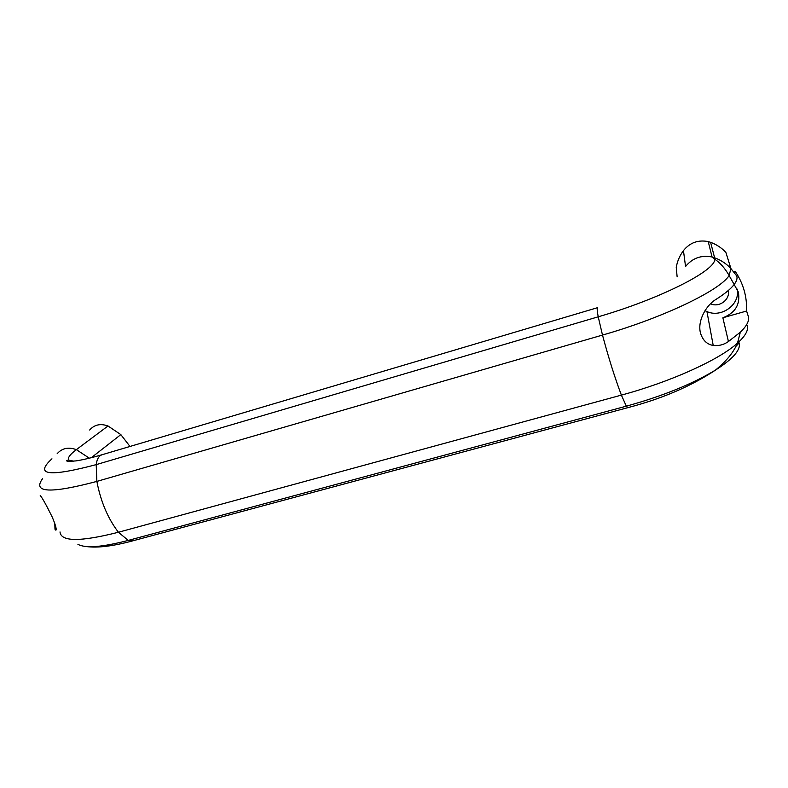 <?xml version="1.0" encoding="UTF-8"?>
<svg xmlns="http://www.w3.org/2000/svg" width="788" height="788" viewBox="0 0 788 788"><rect width="100%" height="100%" fill="white"/><g stroke="black" fill="none" stroke-linecap="round" stroke-linejoin="round"><path stroke-width="1.18" d="M40.218 495.406C42.434 498.085 46.453 505.335 52.274 517.164C54.677 522.877 55.968 526.798 56.145 528.935C56.204 530.442 55.82 530.551 54.993 529.24L54.796 523.606M733.756 271.899L735.283 271.446C743.32 283.503 747.083 296.692 746.591 311.014L748.265 316.244C749.624 320.46 746.985 325.779 740.326 332.191L728.437 341.529C723.817 344.78 718.735 346.08 713.209 345.44C707.24 344.464 703.083 340.613 700.759 333.915C696.73 321.612 706.068 305.114 716.154 299.292C724.861 293.747 730.87 288.812 734.16 284.488C736.672 281.158 737.538 278.331 736.77 275.997L730.939 268.59L729.107 275.514C720.163 290.358 662.58 317.958 602.495 335.077L598.22 316.806C597.077 310.915 596.9 307.852 597.678 307.635M746.591 311.014L722.872 317.781C735.293 312.974 740.454 304.404 738.346 292.062L734.15 284.498M737.243 289.137C740.405 304.424 721.434 318.254 706.944 311.565L704.994 310.649M710.51 303.774L710.934 303.951C719.503 307.694 730.387 299.351 728.279 290.516M735.864 346.415L739.193 342.908C740.878 349.783 733.204 358.698 716.164 369.651L715.494 370.074C692.258 384.101 662.541 396.137 626.322 406.175L621.387 395.113C614.867 377.816 608.572 357.811 602.495 335.077L96.865 481.409L96.205 464.624L598.22 316.806C659.507 299.085 715.484 270.767 714.706 259.341L712.066 256.986L714.608 257.784L714.706 259.341M683.452 250.604L685.55 266.511C692.435 258.06 701.271 254.888 712.066 256.986L708.235 241.591C698.138 239.641 689.874 242.645 683.452 250.604C679.68 255.736 677.286 261.33 676.242 267.378L677.138 276.834M710.609 242.33L714.608 257.784C721 260.129 726.447 263.734 730.939 268.59L725.886 252.436C721.68 247.885 716.587 244.516 710.609 242.33L708.235 241.591M77.904 544.291C85.291 548.497 102.076 547.207 128.247 540.41L626.322 406.175L627.672 407.701C662.058 398.728 691.559 386.051 716.164 369.651M51.949 458.813C34.071 475.223 48.826 477.164 96.205 464.624C96.934 458.98 98.963 455.661 102.292 454.676L597.58 307.665M129.99 446.461L120.84 434.612L108.005 425.983L76.357 449.643C70.004 454.42 67.443 457.897 68.694 460.094L70.753 461.413M108.005 425.983C100.48 423.314 94.373 424.653 89.665 430.002M728.437 341.529L722.872 317.781M54.993 529.24L56.066 528.324M747.221 325.474C748.659 330.123 745.409 336.013 737.489 343.135L737.381 343.223C718.922 359.968 670.283 381.953 621.387 395.113L118.427 532.255C107.897 518.534 100.716 501.582 96.865 481.409C50.294 493.751 32.2 492.835 42.572 478.68M132.916 540.804L128.247 540.41L118.427 532.255C80.346 541.927 60.883 541.819 60.016 531.939M57.13 453.77C62.016 448.165 68.428 446.796 76.357 449.643L89.359 458.202M120.84 434.612L91.28 457.729M706.944 311.565L713.209 345.44M715.494 370.074C726.418 361.15 733.717 352.197 737.381 343.223M729.136 275.465C724.832 268.117 720.035 262.7 714.726 259.203M740.326 332.191L737.489 343.135M734.16 284.488L729.107 275.514M86.424 546.567C97.594 548.064 112.881 546.192 132.286 540.972L627.672 407.701M102.292 454.676C91.703 457.759 82.967 459.828 76.072 460.891L68.664 461.404C66.409 461.167 66.044 460.773 67.571 460.212L68.694 460.094M73.806 461.177L68.733 460.153"/></g></svg>
